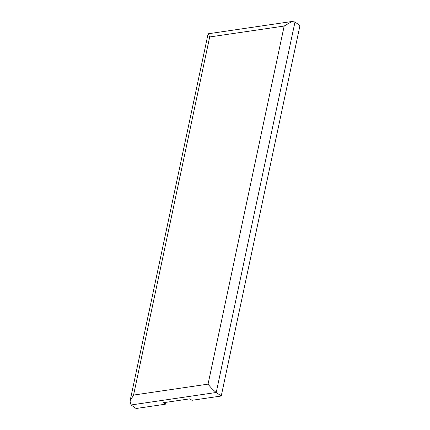 <?xml version="1.0" encoding="UTF-8"?>
<svg xmlns="http://www.w3.org/2000/svg" width="430" height="430" viewBox="0 0 430 430"><rect width="100%" height="100%" fill="white"/><g stroke="black" fill="none" stroke-linecap="round" stroke-linejoin="round"><path stroke-width="0.64" d="M165.351 404.205L163.271 402.733L189.883 398.83L191.963 400.303L221.235 396.008L299.973 25.558L294.98 22.027L291.922 21.5L284.176 26.042L209.673 36.969L133.553 395.068L130.027 401.104L131.085 404.969L136.084 408.5L165.351 404.205L165.744 402.373M133.553 395.068L208.061 384.14C210.743 387.581 213.468 390.359 216.236 392.477L221.235 396.008M291.922 21.5L208.26 33.771L209.673 36.969M294.98 22.027L216.236 392.477L131.085 404.969M208.061 384.14L284.176 26.042M130.027 401.104L208.066 33.959"/></g></svg>
